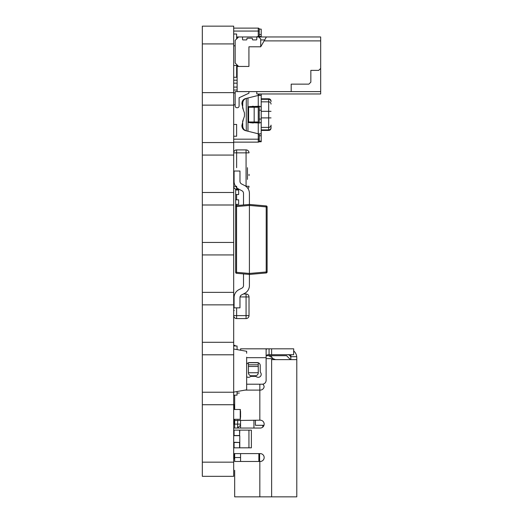 <?xml version="1.0" encoding="UTF-8"?>
<svg xmlns="http://www.w3.org/2000/svg" width="523" height="523" viewBox="0 0 523 523"><rect width="100%" height="100%" fill="white"/><g stroke="black" fill="none" stroke-linecap="round" stroke-linejoin="round"><path stroke-width="0.78" d="M233.689 26.15L202.323 26.15L233.689 26.15L233.689 92.636L202.323 92.636L202.323 26.15M202.323 476.322L233.689 476.322L202.323 476.322L233.689 476.322L202.323 476.322L202.323 92.636M202.323 105.136L233.689 105.136L233.689 92.636M202.323 142.563L233.689 142.563L233.689 105.136M202.323 155.07L233.689 155.07L233.689 142.563M202.323 192.497L233.689 192.497L233.689 155.07M202.323 204.996L233.689 204.996L233.689 192.497M202.323 242.43L233.689 242.43L233.689 204.996M202.323 254.93L233.689 254.93L233.689 242.43M202.323 292.364L233.689 292.364L233.689 254.93M202.323 304.863L233.689 304.863L233.689 292.364M202.323 342.29L233.689 342.29L233.689 304.863M202.323 354.797L233.689 354.797L233.689 342.29M202.323 392.224L233.689 392.224L233.689 354.797M202.323 404.724L233.689 404.724L233.689 392.224M233.689 476.322L233.689 404.724M248.922 91.61L248.922 93.186L248.922 91.61L248.922 93.186L239.096 97.768L239.096 105.96A1.772 1.772 0 0 1 237.324 107.731L236.932 107.731A1.772 1.772 0 0 1 235.16 105.96L235.16 91.61L237.128 91.61L237.128 66.447L248.922 66.447L248.922 46.789L260.716 46.789L260.716 38.931L258.754 36.963L256.786 36.963L256.786 39.421A0.49 0.49 180 0 1 256.296 39.911L252.903 39.911A0.49 0.49 0 0 1 252.413 39.421L252.413 38.682A0.49 0.49 180 0 0 251.923 38.192A0.49 0.49 180 0 1 252.413 38.682L252.413 39.421A0.49 0.49 0 0 0 252.903 39.911A0.49 0.49 0 0 1 252.413 39.421L252.413 38.682A0.49 0.49 180 0 0 251.923 38.192L247.399 38.192A0.49 0.49 0 0 0 246.908 38.682L246.908 39.421A0.49 0.49 180 0 1 246.418 39.911L243.025 39.911A0.49 0.49 180 0 1 242.535 39.421A0.49 0.49 180 0 0 243.025 39.911L246.418 39.911A0.49 0.49 180 0 0 246.908 39.421L246.908 38.682A0.49 0.49 0 0 1 247.399 38.192L251.923 38.192L247.399 38.192A0.49 0.49 0 0 0 246.908 38.682A0.49 0.49 0 0 1 247.399 38.192L251.923 38.192L247.399 38.192A0.49 0.49 0 0 0 246.908 38.682L246.908 39.421A0.49 0.49 180 0 1 246.418 39.911L243.025 39.911L246.418 39.911A0.49 0.49 180 0 0 246.908 39.421A0.49 0.49 180 0 1 246.418 39.911L243.025 39.911A0.49 0.49 180 0 1 242.535 39.421A0.49 0.49 180 0 0 243.025 39.911A0.49 0.49 180 0 1 242.535 39.421L242.535 36.963L238.599 36.963L235.16 40.402L235.16 63.008L235.16 40.402L237.128 38.434L237.128 36.963L320.677 36.963L320.677 93.97L256.786 93.97L256.786 91.61M239.096 97.768L239.096 105.96L239.096 97.768L239.096 105.96L239.096 97.768L239.096 105.96L239.096 97.768L239.096 105.96L239.096 97.768L239.096 105.96L239.096 97.768L239.096 105.96L239.096 97.768L239.096 105.96L239.096 97.768L239.096 105.96L239.096 97.768L239.096 105.96L239.096 97.768L248.922 93.186L239.096 97.768L239.096 105.96A1.772 1.772 0 0 1 237.324 107.731L236.932 107.731A1.772 1.772 0 0 1 235.16 105.96L235.16 91.61L237.128 91.61L237.128 66.447L248.922 66.447L238.599 66.447L235.16 63.008L238.599 66.447L235.16 63.008L235.16 40.402L238.599 36.963L235.16 40.402M242.535 36.963L238.599 36.963L242.535 36.963L242.535 39.421L242.535 36.963L238.599 36.963M238.599 66.447L248.922 66.447L248.922 46.789L260.716 46.789L260.716 38.931L258.754 36.963L256.786 36.963L256.786 39.421A0.49 0.49 180 0 1 256.296 39.911L252.903 39.911A0.49 0.49 0 0 1 252.413 39.421A0.49 0.49 0 0 0 252.903 39.911L256.296 39.911A0.49 0.49 180 0 0 256.786 39.421L256.786 36.963L258.754 36.963L256.786 36.963M258.754 36.963L260.716 38.931L258.754 36.963L260.716 38.931L260.716 46.789L266.39 36.963L320.677 36.963L237.128 36.963L240.077 36.963L237.128 36.963L240.077 36.963L237.128 36.963L240.077 36.963L237.128 36.963L240.077 36.963L237.128 36.963L237.128 38.434L237.128 36.963L320.677 36.963L320.677 40.892L264.122 40.892L266.39 36.963L260.716 46.789L248.922 46.789L260.716 46.789L266.39 36.963L320.677 36.963L320.677 40.892L264.122 40.892L266.39 36.963L237.128 36.963L266.39 36.963L264.69 39.911L260.716 39.911M235.16 91.61L237.128 91.61L237.128 64.976L237.128 66.447L248.922 66.447L248.922 46.789L260.716 46.789L264.122 40.892L320.677 40.892L320.677 93.97L256.786 93.97L320.677 93.97L320.677 91.61L235.16 91.61L237.128 91.61L235.16 91.61L237.128 91.61L235.16 91.61L237.128 91.61L235.16 91.61L237.128 91.61L235.16 91.61L237.128 91.61L235.16 91.61L237.128 91.61L235.16 91.61L237.128 91.61L235.16 91.61L237.128 91.61L235.16 91.61L235.16 105.96A1.772 1.772 0 0 0 236.932 107.731L237.324 107.731A1.772 1.772 0 0 0 239.096 105.96M320.677 91.61L291.187 91.61L291.187 84.144L308.877 84.144L310.845 82.176L310.845 70.383L318.71 70.383L320.677 68.415L320.677 91.61L237.128 91.61L291.187 91.61L291.187 84.144L308.877 84.144L310.845 82.176L310.845 70.383L318.71 70.383L320.677 68.415L320.677 40.892L264.122 40.892L260.716 46.789L264.69 39.911M235.651 206.552L236.553 206.552L236.553 272.326L249.412 273.451L266.207 271.98L266.207 206.899L249.412 205.428L236.553 206.552L236.553 205.572L243.515 204.964L236.553 205.572A0.981 0.981 0 0 0 235.651 206.552L235.651 272.326L235.651 206.552A0.981 0.981 -0 0 1 236.553 205.572L249.412 204.447L249.412 193.373A8.845 8.845 180 0 0 244.581 185.488L241.587 183.965A2.948 2.948 0 0 1 239.979 181.337L239.979 171.028L234.082 171.028L234.082 181.337A8.845 8.845 180 0 0 238.913 189.215L241.907 190.745A2.948 2.948 0 0 1 243.515 193.373L243.515 204.964L249.412 204.447L249.412 285.506A8.845 8.845 180 0 1 244.581 293.39L241.587 294.92A2.948 2.948 0 0 0 239.979 297.541L239.979 307.851L234.082 307.851L234.082 297.541A8.845 8.845 180 0 1 238.913 289.664L241.907 288.134A2.948 2.948 0 0 0 243.515 285.506L243.515 273.915M267.109 271.98L267.109 206.899L267.109 271.98A0.981 0.981 0 0 1 266.207 272.96L249.412 274.431L236.553 273.307A0.981 0.981 0 0 1 235.651 272.326L236.553 272.326L236.553 273.307L249.412 274.431L266.207 272.96L266.207 271.98L267.109 271.98M238.913 289.664L241.907 288.134A2.948 2.948 0 0 0 243.515 285.506A2.948 2.948 0 0 1 241.907 288.134L238.913 289.664A8.845 8.845 180 0 0 234.082 297.541A8.845 8.845 180 0 1 238.913 289.664M249.412 204.447L266.207 205.918A0.981 0.981 0 0 1 267.109 206.899A0.981 0.981 0 0 0 266.207 205.918L249.412 204.447L266.207 205.918L249.412 204.447L236.553 205.572M236.638 38.931L236.638 34.015L233.689 34.015L236.638 34.015M233.689 45.808L235.16 45.808M233.689 77.26L236.638 77.26L236.638 65.467L233.689 65.467L236.638 65.467M261.206 35.721L260.781 36.46L258.257 36.46L260.781 36.46L258.257 36.46L259.245 35.721L259.245 34.492L261.206 34.492L261.206 36.963M259.245 29.131L261.206 29.131L259.245 29.098L259.245 36.46M261.206 29.131L261.206 34.492M258.735 36.335L256.224 36.963M249.026 28.118L258.257 28.118A0.981 0.981 0 0 1 259.245 29.098A0.981 0.981 180 0 0 258.257 28.118A0.981 0.981 180 0 1 259.245 29.098M233.689 28.118L258.257 28.118L233.689 28.118M233.689 83.164L237.128 83.164L233.689 83.164M239.782 430.128L239.586 435.535L239.586 430.128L248.941 430.128L248.941 447.819L251.38 447.819L251.38 430.128L248.941 430.128L251.38 430.128M248.941 447.819L239.782 447.819L239.782 442.412L239.586 447.819L239.586 442.412L233.689 442.412M234.082 431.109L233.689 431.109L234.082 431.109L234.082 435.535L234.082 430.128L239.586 430.128L239.586 435.535L233.689 435.535M233.689 446.838L234.082 446.838L234.082 442.412L234.082 447.819L239.782 447.819M233.689 442.465L239.782 442.465L233.689 442.268M233.689 435.679L239.782 435.679L233.689 435.482M239.782 442.268L239.782 435.679M249.02 174.309L249.02 175.591M236.638 189.221L238.926 189.221L236.638 189.221A2.948 2.948 45 0 1 233.689 186.28L236.638 186.273L236.638 189.999L235.651 189.999L235.651 194.523L238.638 194.523L236.638 194.523L236.638 199.832L235.651 199.832L235.651 204.349L238.638 204.349L236.638 204.349L236.638 205.565M245.849 186.273L249.02 186.273A2.948 2.948 45 0 1 247.974 188.528M236.638 149.905L246.072 149.905A2.948 2.948 45 0 1 249.02 152.853A2.948 2.948 45 0 0 246.072 149.905L236.638 149.905A2.948 2.948 45 0 0 233.689 152.853A2.948 2.948 45 0 1 236.638 149.905L236.638 167.687M249.059 175.591L249.059 174.309M246.66 367.695L246.66 372.33M246.66 368.199L246.66 369.421M246.66 373.54L246.66 382.313M246.66 383.928L246.66 384.634M246.66 386.007L246.66 388.766M246.66 361.543L246.66 366.688M233.689 392.113L246.66 389.825L246.66 357.189M246.66 353.26L246.66 351.293L233.689 349.004M233.689 345.984L237.043 345.984L237.122 349.612M237.043 391.518L237.043 395.133L233.689 395.133M234.67 423.833L233.899 423.833L233.899 419.309L233.899 423.833L234.67 423.833M233.899 404.959L234.67 404.959L233.899 404.959L233.899 409.483L233.899 404.959M234.67 404.567L233.689 404.567M233.689 409.483L240.24 409.483L240.24 419.309L233.689 419.309M233.689 424.225L234.67 424.225M233.689 453.716L233.899 458.24L234.67 458.24L233.899 458.24L233.899 453.604M233.689 458.632L234.67 458.632M254.171 107.241L258.257 107.241L258.257 121.983L248.595 121.983L248.595 107.241L254.171 107.241L254.171 121.983M233.689 92.989L235.16 92.989L233.689 92.989M233.689 104.783L235.16 104.783M233.689 136.235L236.638 136.235L236.638 124.441L233.689 124.441L236.638 124.441M261.206 122.094L259.826 122.997L248.477 122.532A0.994 0.994 -0 0 1 247.967 122.336L247.967 120.597A3.929 3.929 180 0 0 248.477 118.662L248.477 110.562A3.929 3.929 180 0 0 247.967 108.634L247.967 106.895A0.994 0.994 -0 0 1 248.477 106.692L259.826 106.234L261.206 107.13L261.206 141.772L259.245 141.772L259.245 141.118L261.206 141.118M246.202 130.802L245.365 130.593C243.208 129.874 242.051 128.266 241.888 125.768L242.731 125.978C242.888 128.475 244.045 130.083 246.202 130.802L258.735 133.914L260.781 133.796L261.206 134.529L260.781 133.796M253.348 122.997L250.131 122.689L258.257 122.689L259.245 122.094L259.245 119.061L261.206 119.061M261.206 93.97L260.781 95.428L258.257 95.428L260.781 95.428L258.257 95.428L259.245 94.696L259.245 93.97L259.245 95.428M261.206 134.529L261.206 135.764L259.245 135.764L259.245 141.151A0.981 0.981 180 0 1 258.257 142.138L258.257 122.997M259.245 135.764L259.245 134.529L258.735 133.914M261.206 110.163L259.245 110.163L259.245 107.13L258.257 106.535L250.131 106.535M261.206 94.696L261.206 107.13M258.735 95.31L246.202 98.422C244.045 99.141 242.888 100.749 242.731 103.247L241.888 103.456C242.051 100.959 243.208 99.35 245.365 98.631L246.202 98.422L245.365 98.631M241.888 103.691L243.391 110.026L241.888 103.456M242.731 106.025L242.731 103.247M241.888 125.768L243.391 119.198L241.888 125.54M242.731 125.978L242.731 123.206M242.554 107.699L244.444 112.948L244.444 116.276L242.554 121.532M252.178 106.346L253.348 106.234M261.206 127.39L268.678 127.39A2.36 2.282 -0 0 0 271.038 125.115L271.038 128.083C270.888 129.527 270.097 130.312 268.678 130.436L261.206 130.436L268.678 130.436L268.678 98.788A2.36 2.36 0 0 1 271.038 101.148L271.038 101.606L271.038 101.148C270.888 99.703 270.097 98.912 268.678 98.788L261.206 98.788M259.245 106.234L259.245 122.997M259.245 133.796L259.245 139.183L233.689 139.183M233.689 87.093L237.128 87.093L233.689 87.093M233.689 142.138L258.257 142.138L233.689 142.138M271.038 128.083L271.038 127.619A2.36 2.282 -0 0 1 268.678 129.9L261.206 129.9M233.689 453.604L260.225 453.604A3.929 3.929 0 0 1 264.161 457.533A3.929 3.929 0 0 1 260.225 461.463L234.67 461.463L234.67 453.604M240.567 461.463L258.852 461.463L240.567 461.463L240.567 453.604M290.893 354.725L290.893 356.686L296.737 356.686A8.845 8.845 0 0 0 293.697 350.953A8.845 8.845 0 0 1 296.737 356.686L296.789 359.634L290.893 359.634L290.723 356.686C289.435 355.039 288.506 354.385 287.944 354.725A2.948 2.948 0 0 1 288.271 354.738M287.944 348.821L286.964 348.821M296.789 402.887L296.789 393.054L296.789 402.887M271.627 359.634L290.5 359.634L286.571 355.705L268.75 355.705A3.929 3.929 0 0 1 268.757 355.705L286.571 355.705L290.5 359.634L296.789 359.634L296.789 496.85L271.627 496.85L292.86 496.85M288.676 354.816A2.948 2.948 0 0 1 289.036 354.927L290.036 355.588A2.948 2.948 0 0 1 290.376 356.006L290.716 356.666M238.599 496.85L271.627 496.85L271.627 358.654L266.122 358.654M234.67 461.463L259.833 461.463L259.833 496.85L234.67 496.85L234.67 470.295M296.789 496.85L296.789 359.634L275.562 359.634L290.893 359.634M255.427 425.297L263.978 425.297L255.427 425.297L255.427 420.185M246.66 384.209L262.193 384.209A3.929 3.929 180 0 0 266.122 380.28L266.122 349.201L267.599 348.821L293.697 348.821L289.86 348.821L293.697 348.821L293.645 354.725L267.599 354.725L266.122 356.202M240.567 417.276L240.567 411.353M234.67 420.512L234.67 419.309L234.67 420.512L260.225 420.185A3.929 3.929 0 0 1 264.161 424.114A3.929 3.929 0 0 1 260.225 428.049L234.67 428.049A2.948 2.948 180 0 0 233.689 428.213A2.948 2.948 0 0 1 234.67 428.049L234.67 420.512M237.723 420.185L237.619 424.114L234.67 424.114M262.775 384.163A3.929 3.929 0 0 1 264.128 386.667A3.929 3.929 0 0 1 260.225 390.106L245.065 390.106L259.833 390.106L259.833 420.185M240.567 424.114L237.619 424.114L237.619 428.049L234.67 428.049L237.619 428.049L240.567 425.101L240.567 420.185M239.364 393.054L237.043 393.054L239.364 393.054M258.257 366.479L258.257 372.807A2.948 2.948 0 0 1 255.309 375.756L251.38 375.756A2.948 2.948 0 0 1 248.432 372.807L248.432 366.479L258.257 366.479L258.257 362.753M246.66 364.485A2.948 2.948 0 0 1 249.412 362.583L257.277 362.583A2.948 2.948 0 0 1 260.225 365.531L260.225 371.121A2.948 2.948 180 0 0 260.716 372.749A2.948 2.948 0 0 1 256.63 376.835A2.948 2.948 180 0 0 255.002 376.344L251.694 376.344A2.948 2.948 180 0 0 250.059 376.835A2.948 2.948 0 0 1 246.66 376.737M259.637 453.604L259.637 461.463M269.07 354.725L269.07 348.821L252.361 348.821M258.257 364.825L248.432 364.825L248.432 362.753M266.933 348.841L240.567 348.821L267.599 348.821L240.567 348.821L240.567 350.22M288.114 354.725L288.48 354.771M240.567 425.101L240.567 428.049L253.936 428.049L253.936 420.185L253.936 428.049M266.168 355.705L269.665 355.705L266.168 355.705L266.41 355.019M286.571 355.705L290.5 359.634L286.571 355.705L271.627 355.705L271.627 356.961M273.666 359.131L275.562 359.634L272.921 358.621L272.156 357.673L273.006 358.68M248.432 364.825L248.432 366.479M234.67 409.483L234.67 395.133M272.156 357.673L268.75 355.705M293.697 348.821L293.645 354.725M271.627 358.654L272.921 358.621M235.062 345.324L233.689 345.324L235.062 345.324L233.689 345.324L235.062 345.324L233.689 345.324L235.062 345.324L233.689 345.324L235.062 345.324L233.689 345.324L235.062 345.324L233.689 345.324L235.062 345.324L233.689 345.324L235.062 345.324L233.689 345.324L235.062 345.324L235.062 345.984M258.852 453.604L258.852 461.463M240.292 419.309L240.292 409.483M240.39 419.309L240.39 409.483M246.072 293.991L246.072 296.94L249.02 296.94A2.948 2.948 0 0 0 246.072 293.991L243.404 293.991L246.072 293.991A2.948 2.948 0 0 1 249.02 296.94L249.02 315.617A2.948 2.948 0 0 1 246.072 318.566L236.638 318.566A2.948 2.948 0 0 1 233.689 315.617L246.072 315.617L246.072 296.94L240.044 296.94M233.689 296.94A2.948 2.948 0 0 1 234.474 294.939A2.948 2.948 0 0 0 233.689 296.94L234.101 296.94M249.02 315.016L249.02 309.897M235.651 253.498L235.651 204.349M235.651 258.114L235.651 265.978M236.638 199.832L238.638 199.832L238.638 204.349L238.638 199.832L235.651 199.832L235.651 194.523M236.638 189.999L238.638 189.999L238.638 194.523L238.638 189.999L235.651 189.999L235.651 189.058M247.451 167.687L247.451 179.396M256.296 39.911L252.903 39.911L256.296 39.911A0.49 0.49 180 0 0 256.786 39.421A0.49 0.49 180 0 1 256.296 39.911L252.903 39.911M252.413 38.682A0.49 0.49 180 0 0 251.923 38.192A0.49 0.49 180 0 1 252.413 38.682M246.418 39.911L243.025 39.911M291.187 91.61L291.187 84.144L308.877 84.144L310.845 82.176L310.845 70.383L318.71 70.383L320.677 68.415M237.128 64.976L237.128 66.447L248.922 66.447M291.187 84.144L291.187 89.152L291.187 84.144L308.877 84.144M310.845 70.383L310.845 76.28L310.845 70.383L318.71 70.383M320.677 40.892L264.122 40.892L320.677 40.892M202.323 43.919L233.689 43.919M202.323 462.169L233.689 462.169M266.207 205.918L266.207 206.899L267.109 206.899M233.689 31.066L258.257 31.066L258.257 36.963M259.245 31.066L258.257 31.066L258.257 28.118M233.689 80.215L237.128 80.215M233.689 152.853L249.02 152.853M246.072 186.443L246.072 149.905M233.689 310.485L234.278 310.485M233.689 301.64L234.082 301.64M247.967 131.24L247.967 122.336M247.967 120.597L247.967 108.634M247.967 106.895L247.967 97.984M258.257 93.97L258.257 106.234M246.287 130.822L246.287 98.402M233.689 90.041L237.128 90.041M258.257 122.689L258.257 121.983M258.257 107.241L258.257 106.535M271.038 111.327L261.206 111.327M270.842 103.201A2.36 2.282 -0 0 1 271.038 104.116A2.36 2.282 -0 0 0 268.678 101.835L261.206 101.835M271.038 117.897L261.206 117.897M271.038 101.606A2.36 2.282 -0 0 0 268.678 99.331L261.206 99.331M240.567 457.533L234.67 457.533M290.723 356.686L290.893 357.673M262.781 427.101L262.781 425.297M248.471 362.74L258.218 362.74M259.833 390.106L259.833 384.209M246.66 357.673L266.122 357.673M271.627 348.821L271.627 354.725M258.257 372.736L248.432 372.736M249.02 315.617L246.072 315.617L246.072 318.566L236.638 318.566L236.638 307.851"/></g></svg>
